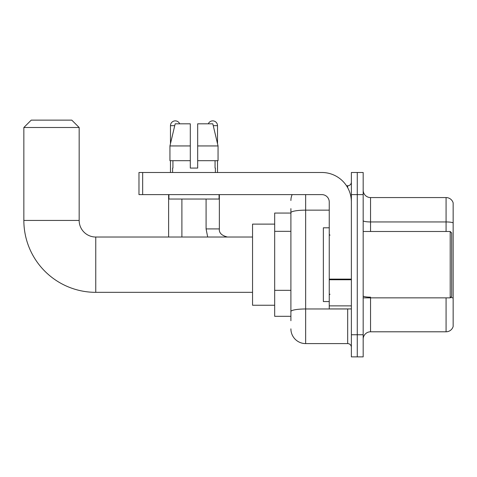 <?xml version="1.0" encoding="UTF-8"?>
<svg xmlns="http://www.w3.org/2000/svg" width="477" height="477" viewBox="0 0 477 477"><rect width="100%" height="100%" fill="white"/><g stroke="black" fill="none" stroke-linecap="round" stroke-linejoin="round"><path stroke-width="0.72" d="M290.898 213.058L274.674 213.058L274.674 316.305L290.898 316.305M290.898 320.729L290.898 208.634M351.376 334.747L351.376 356.868L357.273 356.868L357.273 334.747L357.273 356.868L363.176 356.868L363.176 334.747L357.273 334.747L357.273 194.616L357.273 334.747L351.376 334.747L351.376 194.616L357.273 194.616L357.273 172.495L357.273 194.616L363.176 194.616L363.176 334.747M363.176 194.616L363.176 172.495L351.376 172.495L351.376 194.616M305.65 194.616L305.65 343.595L347.685 343.595L347.685 308.929M346.511 185.768L347.685 185.768A3.685 3.685 0 0 0 351.376 182.083M290.898 226.915L290.898 212.706A14.751 2.564 180 0 1 305.65 210.148L329.249 210.148M351.376 347.28A3.685 3.685 0 0 0 347.685 343.595M290.898 200.519A14.751 14.751 0 0 1 292.133 194.616M305.65 343.595A14.751 14.751 0 0 1 290.898 328.844M363.176 339.171A7.376 7.376 0 0 1 370.551 331.795L446.073 331.795L446.073 297.869M453.15 202.88A7.376 7.376 0 0 0 446.073 197.567A7.376 7.376 0 0 1 453.15 202.88L453.15 326.483A7.376 7.376 0 0 1 446.073 331.795M453.15 222.866A7.376 1.282 180 0 0 446.073 221.948L446.073 197.567L370.551 197.567A7.376 7.376 0 0 1 363.176 190.192A7.376 7.376 0 0 0 370.551 197.567L370.551 231.494M197.681 168.071L190.305 168.071L197.681 168.071L190.305 168.071L197.681 168.071L197.681 123.817L212.808 123.817L218.049 145.944L218.049 160.695L197.681 160.695M208.3 123.817A4.794 4.794 0 0 1 217.518 125.66L217.518 143.696L218.049 145.944L197.681 145.944M190.305 145.944L190.305 160.695L169.937 160.695L169.937 145.944L175.172 123.817L190.305 123.817L190.305 145.944L169.937 145.944L170.468 143.696L170.468 125.66L174.737 125.66M252.548 292.335L95.758 292.335A71.908 71.908 0 0 1 23.85 220.434L23.85 127.508L31.226 120.132L71.788 120.132L79.164 127.508L23.85 127.508M95.758 292.335L95.758 237.027A16.594 16.594 0 0 1 79.164 220.434L79.164 127.508M274.674 224.118L252.548 224.118L252.548 305.244L274.674 305.244M170.468 125.66A4.794 4.794 0 0 1 179.686 123.817M181.898 237.027L181.898 199.046M168.619 237.027L168.619 194.616M170.468 160.695L170.468 172.495M217.518 160.695L217.518 172.495M351.376 308.929L329.249 308.929L329.249 279.111L351.376 279.111M351.376 201.992A29.502 29.502 0 0 0 321.874 172.495L142.659 172.495L142.659 194.616L321.874 194.616A7.376 7.376 0 0 1 329.249 201.992L329.249 279.111M142.659 194.616L138.974 194.616L138.974 172.495L142.659 172.495M172.602 168.071L172.924 168.071L172.602 168.071L172.602 172.495M215.377 168.071L215.061 168.071L215.377 168.071L215.377 172.495M215.061 160.695L215.061 168.071M190.305 160.695L190.305 168.071M172.924 168.071L172.924 160.695M168.918 194.616L168.918 199.046L219.068 199.046L219.068 194.616M218.049 160.695L218.049 145.944L212.808 123.817M175.172 123.817L169.937 145.944M450.199 231.494L451.677 232.967L451.677 296.396L450.199 297.869L450.199 231.494L363.176 231.494M329.249 227.803L323.352 227.803L323.352 301.559L329.249 301.559M290.898 231.339L274.674 231.339M290.898 290.338L274.674 290.338M348.967 308.929A3.685 0.638 0 0 1 347.685 308.971L305.65 308.971A14.751 2.564 180 0 0 290.898 311.535M347.685 187.711L347.685 185.768M370.551 297.869L370.551 331.795M446.073 231.494L446.073 221.948L370.551 221.948A7.376 1.282 0 0 1 363.176 220.666M453.15 298.095A7.376 1.282 180 0 0 450.622 297.445M370.551 297.171A7.376 1.282 -0 0 1 363.176 295.889M23.85 220.434L79.164 220.434M206.088 199.046L206.088 228.912L207.686 237.027L206.088 228.912L207.686 237.027L206.088 228.912L207.686 237.027L206.088 228.912L207.686 237.027L206.088 228.912L219.348 228.912C218.913 232.848 221.62 235.549 227.475 237.027C221.62 235.549 218.913 232.848 219.36 228.912C218.913 232.848 221.62 235.549 227.475 237.027C221.62 235.549 218.913 232.848 219.36 228.912C218.913 232.848 221.62 235.549 227.475 237.027C221.62 235.549 218.913 232.848 219.36 228.912C218.913 232.848 221.62 235.549 227.475 237.027C221.62 235.549 218.913 232.848 219.36 228.912L219.36 194.616M213.249 125.66L217.518 125.66M351.376 279.749L329.249 279.749M329.249 305.882L351.376 305.882M252.548 237.027L95.758 237.027M363.176 297.869L450.199 297.869M329.989 235.179L329.249 234.445M329.989 294.184L329.249 294.917"/></g></svg>
